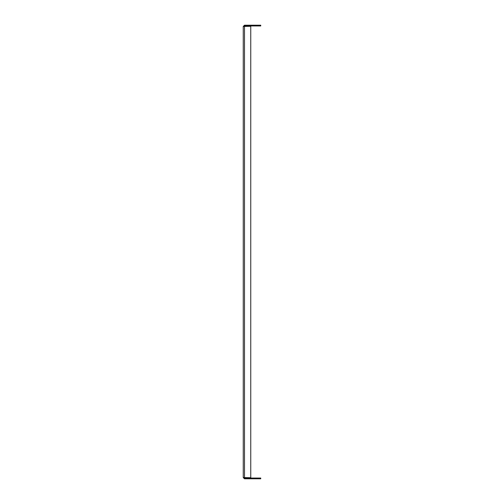 <?xml version="1.0" encoding="UTF-8"?>
<svg xmlns="http://www.w3.org/2000/svg" width="504" height="504" viewBox="0 0 504 504"><rect width="100%" height="100%" fill="white"/><g stroke="black" fill="none" stroke-linecap="round" stroke-linejoin="round"><path stroke-width="0.76" d="M260.751 25.2L260.751 25.95L258.25 25.95L258.25 25.2L260.751 25.2M243.249 26.447L250.753 26.302L250.753 477.697L243.249 477.553L243.249 26.447L244.497 25.2L250.753 25.2L250.753 25.95L244.497 25.95L243.999 26.447M250.753 25.95L258.25 25.95M250.753 25.2L258.25 25.2M243.249 477.553L244.497 478.8L243.999 477.553L244.497 477.697L244.497 26.302M260.751 478.05L260.751 478.8L258.25 478.8L258.25 478.05L260.751 478.05M244.497 478.05L250.753 478.05L250.753 478.8L258.25 478.8M244.497 478.8L250.753 478.8M250.753 478.05L258.25 478.05M244.497 25.2L244.497 25.95"/></g></svg>
